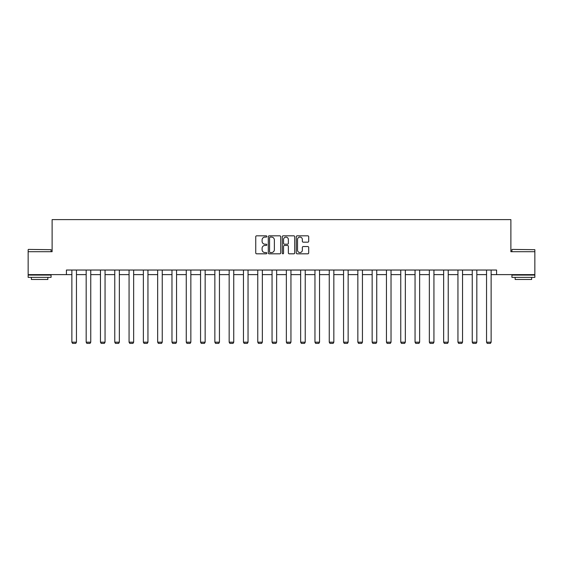 <?xml version="1.0" encoding="UTF-8"?>
<svg xmlns="http://www.w3.org/2000/svg" width="563" height="563" viewBox="0 0 563 563"><rect width="100%" height="100%" fill="white"/><g stroke="black" fill="none" stroke-linecap="round" stroke-linejoin="round"><path stroke-width="0.84" d="M266.834 236.46A0.626 0.626 0 0 0 266.208 235.827L256.644 235.827A0.901 0.901 0 0 0 255.743 236.727L255.743 252.921A0.901 0.901 0 0 0 256.644 253.822L266.208 253.822A0.626 0.626 0 0 0 266.834 253.195A0.626 0.626 0 0 0 266.208 252.562L264.969 252.562A2.878 2.878 0 0 1 262.091 249.683L262.091 248.332A2.878 2.878 0 0 1 264.969 245.454L266.208 245.454A0.626 0.626 0 0 0 266.834 244.828A0.626 0.626 0 0 0 266.208 244.194L264.969 244.194A2.878 2.878 0 0 1 262.091 241.316L262.091 239.965A2.878 2.878 0 0 1 264.969 237.086L266.208 237.086A0.626 0.626 0 0 0 266.834 236.46M307.792 242.174A0.901 0.901 0 0 0 308.693 241.274L308.693 236.727A0.901 0.901 0 0 0 307.792 235.827L297.18 235.827A0.901 0.901 0 0 0 296.279 236.727L296.279 252.921A0.901 0.901 0 0 0 297.18 253.822L307.792 253.822A0.901 0.901 0 0 0 308.693 252.921L308.693 247.439A0.901 0.901 0 0 0 307.792 246.538L303.253 246.538A0.901 0.901 0 0 0 302.352 247.439L302.352 250.155A2.407 2.407 0 0 1 299.945 252.562A2.407 2.407 0 0 1 297.538 250.155L297.538 239.493A2.407 2.407 0 0 1 299.945 237.086A2.407 2.407 0 0 1 302.352 239.493L302.352 241.274A0.901 0.901 0 0 0 303.253 242.174L307.792 242.174M66.42 274.617L28.15 274.617L28.15 251.703L52.12 251.703L52.12 219.619L510.88 219.619L510.88 251.703L534.85 251.703L534.85 274.617L496.58 274.617L496.58 270.036L66.42 270.036L66.42 274.617L71.874 274.617M280.712 236.727A0.901 0.901 0 0 0 279.811 235.827L269.198 235.827A0.901 0.901 0 0 0 268.298 236.727L268.298 252.921A0.901 0.901 0 0 0 269.198 253.822L279.811 253.822A0.901 0.901 0 0 0 280.712 252.921L280.712 236.727M283.189 235.827L293.802 235.827A0.901 0.901 0 0 1 294.702 236.727L294.702 252.921A0.901 0.901 0 0 1 293.802 253.822L289.262 253.822A0.901 0.901 0 0 1 288.362 252.921L288.362 246.355A0.901 0.901 0 0 0 287.461 245.454L284.449 245.454A0.901 0.901 0 0 0 283.548 246.355L283.548 253.195A0.626 0.626 0 0 1 282.915 253.822A0.626 0.626 0 0 1 282.288 253.195L282.288 236.727A0.901 0.901 0 0 1 283.189 235.827M76.455 274.617L86.174 274.617M90.756 274.617L100.467 274.617M105.056 274.617L114.768 274.617M119.349 274.617L129.068 274.617M133.649 274.617L143.368 274.617M147.949 274.617L157.668 274.617M162.25 274.617L171.968 274.617M176.55 274.617L186.262 274.617M190.85 274.617L200.562 274.617M205.15 274.617L214.862 274.617M219.443 274.617L229.162 274.617M233.744 274.617L243.462 274.617M248.044 274.617L257.763 274.617M262.344 274.617L272.056 274.617M276.644 274.617L286.356 274.617M290.944 274.617L300.656 274.617M305.237 274.617L314.956 274.617M319.538 274.617L329.256 274.617M333.838 274.617L343.557 274.617M348.138 274.617L357.85 274.617M362.438 274.617L372.15 274.617M376.738 274.617L386.45 274.617M391.032 274.617L400.75 274.617M405.332 274.617L415.051 274.617M419.632 274.617L429.351 274.617M433.932 274.617L443.651 274.617M448.232 274.617L457.944 274.617M462.533 274.617L472.244 274.617M476.826 274.617L486.545 274.617M491.126 274.617L496.58 274.617M270.184 237.086A0.626 0.626 0 0 0 269.557 237.72L269.557 251.935A0.626 0.626 0 0 0 270.184 252.562L271.493 252.562A2.878 2.878 0 0 0 274.371 249.683L274.371 239.965A2.878 2.878 0 0 0 271.493 237.086L270.184 237.086M288.362 239.542A2.407 2.407 0 0 0 285.955 237.136A2.407 2.407 0 0 0 283.548 239.542L283.548 243.3A0.901 0.901 0 0 0 284.449 244.194L287.461 244.194A0.901 0.901 0 0 0 288.362 243.3L288.362 239.542M76.455 270.036L76.455 342.191L71.874 342.191L71.874 270.036M76.455 342.191L75.766 343.381L72.557 343.381L71.874 342.191M28.424 249.409L51.064 249.683L28.424 249.409M39.607 277.369L28.15 277.369L28.15 275.075L51.064 275.075L51.064 277.369L39.607 277.369M47.855 277.369L47.855 279.473L31.359 279.473L31.359 277.369M512.21 249.409L534.85 249.683L512.21 249.409M523.393 277.369L511.936 277.369L511.936 275.075L534.85 275.075L534.85 277.369L523.393 277.369M531.641 277.369L531.641 279.473L515.145 279.473L515.145 277.369M90.756 270.036L90.756 342.191L86.174 342.191L86.174 270.036M90.756 342.191L90.066 343.381L86.857 343.381L86.174 342.191M105.056 270.036L105.056 342.191L100.467 342.191L100.467 270.036M105.056 342.191L104.366 343.381L101.157 343.381L100.467 342.191M119.349 270.036L119.349 342.191L114.768 342.191L114.768 270.036M119.349 342.191L118.666 343.381L115.457 343.381L114.768 342.191M133.649 270.036L133.649 342.191L129.068 342.191L129.068 270.036M133.649 342.191L132.967 343.381L129.757 343.381L129.068 342.191M147.949 270.036L147.949 342.191L143.368 342.191L143.368 270.036M147.949 342.191L147.26 343.381L144.058 343.381L143.368 342.191M162.25 270.036L162.25 342.191L157.668 342.191L157.668 270.036M162.25 342.191L161.56 343.381L158.351 343.381L157.668 342.191M176.55 270.036L176.55 342.191L171.968 342.191L171.968 270.036M176.55 342.191L175.86 343.381L172.651 343.381L171.968 342.191M190.85 270.036L190.85 342.191L186.262 342.191L186.262 270.036M190.85 342.191L190.16 343.381L186.951 343.381L186.262 342.191M205.15 270.036L205.15 342.191L200.562 342.191L200.562 270.036M205.15 342.191L204.46 343.381L201.251 343.381L200.562 342.191M219.443 270.036L219.443 342.191L214.862 342.191L214.862 270.036M219.443 342.191L218.761 343.381L215.552 343.381L214.862 342.191M233.744 270.036L233.744 342.191L229.162 342.191L229.162 270.036M233.744 342.191L233.054 343.381L229.852 343.381L229.162 342.191M248.044 270.036L248.044 342.191L243.462 342.191L243.462 270.036M248.044 342.191L247.354 343.381L244.145 343.381L243.462 342.191M262.344 270.036L262.344 342.191L257.763 342.191L257.763 270.036M262.344 342.191L261.654 343.381L258.445 343.381L257.763 342.191M276.644 270.036L276.644 342.191L272.056 342.191L272.056 270.036M276.644 342.191L275.954 343.381L272.745 343.381L272.056 342.191M290.944 270.036L290.944 342.191L286.356 342.191L286.356 270.036M290.944 342.191L290.255 343.381L287.046 343.381L286.356 342.191M305.237 270.036L305.237 342.191L300.656 342.191L300.656 270.036M305.237 342.191L304.555 343.381L301.346 343.381L300.656 342.191M319.538 270.036L319.538 342.191L314.956 342.191L314.956 270.036M319.538 342.191L318.855 343.381L315.646 343.381L314.956 342.191M333.838 270.036L333.838 342.191L329.256 342.191L329.256 270.036M333.838 342.191L333.148 343.381L329.946 343.381L329.256 342.191M348.138 270.036L348.138 342.191L343.557 342.191L343.557 270.036M348.138 342.191L347.448 343.381L344.239 343.381L343.557 342.191M362.438 270.036L362.438 342.191L357.85 342.191L357.85 270.036M362.438 342.191L361.749 343.381L358.54 343.381L357.85 342.191M376.738 270.036L376.738 342.191L372.15 342.191L372.15 270.036M376.738 342.191L376.049 343.381L372.84 343.381L372.15 342.191M391.032 270.036L391.032 342.191L386.45 342.191L386.45 270.036M391.032 342.191L390.349 343.381L387.14 343.381L386.45 342.191M405.332 270.036L405.332 342.191L400.75 342.191L400.75 270.036M405.332 342.191L404.649 343.381L401.44 343.381L400.75 342.191M419.632 270.036L419.632 342.191L415.051 342.191L415.051 270.036M419.632 342.191L418.942 343.381L415.74 343.381L415.051 342.191M433.932 270.036L433.932 342.191L429.351 342.191L429.351 270.036M433.932 342.191L433.243 343.381L430.033 343.381L429.351 342.191M448.232 270.036L448.232 342.191L443.651 342.191L443.651 270.036M448.232 342.191L447.543 343.381L444.334 343.381L443.651 342.191M462.533 270.036L462.533 342.191L457.944 342.191L457.944 270.036M462.533 342.191L461.843 343.381L458.634 343.381L457.944 342.191M476.826 270.036L476.826 342.191L472.244 342.191L472.244 270.036M476.826 342.191L476.143 343.381L472.934 343.381L472.244 342.191M491.126 270.036L491.126 342.191L486.545 342.191L486.545 270.036M491.126 342.191L490.443 343.381L487.234 343.381L486.545 342.191M28.15 251.703L28.15 249.683M33.372 275.075L33.372 274.617M45.842 275.075L45.842 274.617M51.064 251.703L51.064 249.683M511.936 251.703L511.936 249.683M517.158 275.075L517.158 274.617M529.628 275.075L529.628 274.617M534.85 251.703L534.85 249.683"/></g></svg>
